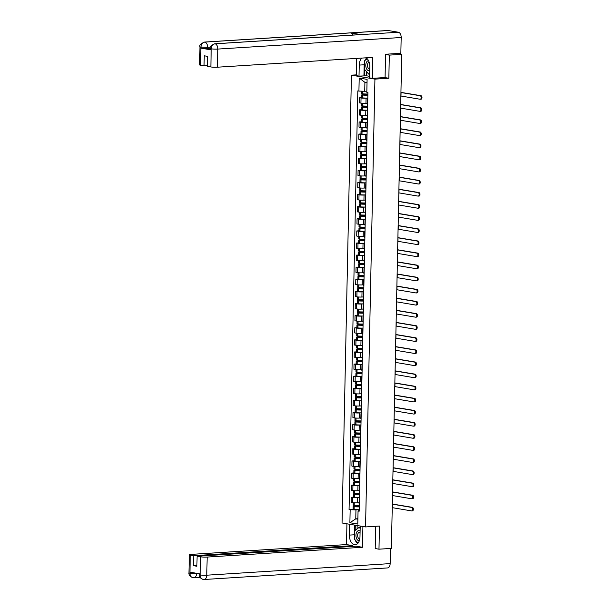 <?xml version="1.0" encoding="UTF-8"?>
<svg xmlns="http://www.w3.org/2000/svg" width="610" height="610" viewBox="0 0 610 610"><rect width="100%" height="100%" fill="white"/><g stroke="black" fill="none" stroke-linecap="round" stroke-linejoin="round"><path stroke-width="0.91" d="M356.331 74.862L351.429 75.175L342.05 522.983L365.55 526.933L374.929 79.125L388.837 78.248L389.325 55.121L401.738 54.336L391.384 548.405L378.978 549.183L379.458 526.056L365.55 526.933M375.211 548.55L378.978 549.183M389.325 55.121L385.566 54.488M399.497 53.962L399.512 53.512L397.575 53.634L401.738 54.336M399.512 53.512L400.068 53.337M367.731 98.073L366.076 98.179A3.591 0.396 -178.8 0 1 361.044 97.996L359.61 97.752L359.503 102.876L360.937 103.113A3.591 0.396 1.2 0 0 365.969 103.296L367.472 103.204M361.715 97.623L359.61 97.752M367.555 98.957L367.449 104.081A3.591 0.396 1.2 0 0 367.685 104.226M367.479 110.181L365.817 110.28A3.591 0.396 -178.8 0 1 360.792 110.105L359.359 109.861L359.252 114.985L360.685 115.221A3.591 0.396 1.2 0 0 365.71 115.404L367.212 115.313M361.455 109.724L359.359 109.861M367.304 111.066L367.197 116.182A3.591 0.396 1.2 0 0 367.433 116.335M367.22 122.29L365.565 122.389A3.591 0.396 -178.8 0 1 360.533 122.206L359.099 121.969L358.993 127.086L360.426 127.33A3.591 0.396 1.2 0 0 365.459 127.513L366.961 127.421M361.204 121.832L359.099 121.969M367.052 123.167L366.945 128.291A3.591 0.396 1.2 0 0 367.174 128.443M366.968 134.391L365.314 134.497A3.591 0.396 -178.8 0 1 360.281 134.314L358.848 134.078L358.741 139.194L360.174 139.438A3.591 0.396 1.2 0 0 365.207 139.621L366.709 139.522M360.952 133.941L358.848 134.078M366.801 135.275L366.686 140.399A3.591 0.396 1.2 0 0 366.923 140.544M366.717 146.499L365.062 146.606A3.591 0.396 -178.8 0 1 360.03 146.423L358.596 146.179L358.489 151.303L359.923 151.547A3.591 0.396 1.2 0 0 364.955 151.73L366.457 151.631M360.701 146.049L358.596 146.179M366.541 147.384L366.435 152.508A3.591 0.396 1.2 0 0 366.671 152.652M366.465 158.608L364.803 158.714A3.591 0.396 -178.8 0 1 359.778 158.531L358.344 158.287L358.238 163.411L359.671 163.655A3.591 0.396 1.2 0 0 364.696 163.838L366.198 163.739M360.441 158.158L358.344 158.287M366.29 159.492L366.183 164.616A3.591 0.396 1.2 0 0 366.419 164.761M366.206 170.716L364.551 170.823A3.591 0.396 -178.8 0 1 359.519 170.64L358.085 170.396L357.978 175.52L359.412 175.756A3.591 0.396 1.2 0 0 364.444 175.939L365.947 175.848M360.19 170.266L358.085 170.396M366.038 171.601L365.931 176.725A3.591 0.396 1.2 0 0 366.16 176.869M365.954 182.825L364.3 182.924A3.591 0.396 -178.8 0 1 359.267 182.741L357.834 182.504L357.727 187.628L359.16 187.865A3.591 0.396 1.2 0 0 364.193 188.048L365.695 187.956M359.938 182.367L357.834 182.504M365.779 183.709L365.672 188.825A3.591 0.396 1.2 0 0 365.909 188.978M365.703 194.933L364.048 195.032A3.591 0.396 -178.8 0 1 359.015 194.849L357.582 194.613L357.475 199.729L358.909 199.973A3.591 0.396 1.2 0 0 363.941 200.156L365.443 200.065M359.687 194.476L357.582 194.613M365.527 195.81L365.421 200.934A3.591 0.396 1.2 0 0 365.657 201.087M365.451 207.034L363.789 207.141A3.591 0.396 -178.8 0 1 358.764 206.958L357.33 206.714L357.224 211.838L358.657 212.082A3.591 0.396 1.2 0 0 363.682 212.265L365.184 212.166M359.427 206.584L357.33 206.714M365.276 207.918L365.169 213.042A3.591 0.396 1.2 0 0 365.398 213.187M365.192 219.142L363.537 219.249A3.591 0.396 -178.8 0 1 358.505 219.066L357.071 218.822L356.964 223.946L358.398 224.19A3.591 0.396 1.2 0 0 363.43 224.373L364.933 224.274M359.176 218.693L357.071 218.822M365.024 220.027L364.917 225.151A3.591 0.396 1.2 0 0 365.146 225.296M364.94 231.251L363.285 231.358A3.591 0.396 -178.8 0 1 358.253 231.175L356.819 230.931L356.713 236.055L358.146 236.299A3.591 0.396 1.2 0 0 363.179 236.474L364.681 236.383M358.924 230.801L356.819 230.931M364.765 232.135L364.658 237.26A3.591 0.396 1.2 0 0 364.894 237.404M364.688 243.359L363.034 243.466A3.591 0.396 -178.8 0 1 358.001 243.283L356.568 243.039L356.461 248.163L357.895 248.4A3.591 0.396 1.2 0 0 362.927 248.583L364.429 248.491M358.665 242.91L356.568 243.039M364.513 244.244L364.406 249.36A3.591 0.396 1.2 0 0 364.643 249.513M364.437 255.468L362.775 255.567A3.591 0.396 -178.8 0 1 357.75 255.384L356.316 255.148L356.209 260.272L357.643 260.508A3.591 0.396 1.2 0 0 362.668 260.691L364.17 260.6M358.413 255.01L356.316 255.148M364.262 256.352L364.155 261.469A3.591 0.396 1.2 0 0 364.383 261.621M364.178 267.569L362.523 267.676A3.591 0.396 -178.8 0 1 357.49 267.493L356.057 267.256L355.95 272.373L357.384 272.617A3.591 0.396 1.2 0 0 362.416 272.8L363.918 272.708M358.161 267.119L356.057 267.256M364.01 268.453L363.903 273.577A3.591 0.396 1.2 0 0 364.132 273.722M363.926 279.677L362.271 279.784A3.591 0.396 -178.8 0 1 357.239 279.601L355.805 279.357L355.699 284.481L357.132 284.725A3.591 0.396 1.2 0 0 362.165 284.908L363.667 284.809M357.91 279.227L355.805 279.357M363.751 280.562L363.644 285.686A3.591 0.396 1.2 0 0 363.88 285.831M363.674 291.786L362.02 291.893A3.591 0.396 -178.8 0 1 356.987 291.71L355.554 291.466L355.447 296.59L356.88 296.834A3.591 0.396 1.2 0 0 361.913 297.017L363.407 296.917M357.651 291.336L355.554 291.466M363.499 292.67L363.392 297.794A3.591 0.396 1.2 0 0 363.629 297.939M363.423 303.894L361.76 304.001A3.591 0.396 -178.8 0 1 356.736 303.818L355.302 303.574L355.188 308.698L356.621 308.935A3.591 0.396 1.2 0 0 361.654 309.117L363.156 309.026M357.399 303.444L355.302 303.574M363.247 304.779L363.141 309.903A3.591 0.396 1.2 0 0 363.369 310.048M363.163 316.003L361.509 316.102A3.591 0.396 -178.8 0 1 356.476 315.927L355.043 315.683L354.936 320.807L356.37 321.043A3.591 0.396 1.2 0 0 361.402 321.226L362.904 321.135M357.147 315.545L355.043 315.683M362.996 316.887L362.889 322.004A3.591 0.396 1.2 0 0 363.118 322.156M362.912 328.111L361.257 328.21A3.591 0.396 -178.8 0 1 356.225 328.027L354.791 327.791L354.685 332.907L356.118 333.151A3.591 0.396 1.2 0 0 361.15 333.334L362.653 333.243M356.896 327.654L354.791 327.791M362.736 328.988L362.63 334.112A3.591 0.396 1.2 0 0 362.866 334.265M362.66 340.212L361.006 340.319A3.591 0.396 -178.8 0 1 355.973 340.136L354.54 339.9L354.433 345.016L355.866 345.26A3.591 0.396 1.2 0 0 360.891 345.443L362.393 345.344M356.637 339.762L354.54 339.9M362.485 341.097L362.378 346.221A3.591 0.396 1.2 0 0 362.614 346.366M362.401 352.321L360.746 352.427A3.591 0.396 -178.8 0 1 355.721 352.244L354.288 352L354.174 357.125L355.607 357.368A3.591 0.396 1.2 0 0 360.64 357.551L362.142 357.452M356.385 351.871L354.288 352M362.233 353.205L362.126 358.329A3.591 0.396 1.2 0 0 362.355 358.474M362.149 364.429L360.495 364.536A3.591 0.396 -178.8 0 1 355.462 364.353L354.029 364.109L353.922 369.233L355.356 369.477A3.591 0.396 1.2 0 0 360.388 369.66L361.89 369.561M356.133 363.979L354.029 364.109M361.982 365.314L361.875 370.438A3.591 0.396 1.2 0 0 362.104 370.583M361.898 376.538L360.243 376.644A3.591 0.396 -178.8 0 1 355.211 376.462L353.777 376.217L353.67 381.341L355.104 381.578A3.591 0.396 1.2 0 0 360.136 381.761L361.638 381.669M355.882 376.088L353.777 376.217M361.722 377.422L361.616 382.546A3.591 0.396 1.2 0 0 361.852 382.691M361.646 388.646L359.991 388.745A3.591 0.396 -178.8 0 1 354.959 388.562L353.525 388.326L353.419 393.45L354.852 393.686A3.591 0.396 1.2 0 0 359.877 393.869L361.379 393.778M355.622 388.189L353.525 388.326M361.471 389.531L361.364 394.647A3.591 0.396 1.2 0 0 361.6 394.8M361.387 400.755L359.732 400.854A3.591 0.396 -178.8 0 1 354.7 400.671L353.266 400.434L353.159 405.551L354.593 405.795A3.591 0.396 1.2 0 0 359.625 405.978L361.128 405.886M355.371 400.297L353.266 400.434M361.219 401.632L361.112 406.756A3.591 0.396 1.2 0 0 361.341 406.908M361.135 412.856L359.481 412.962A3.591 0.396 -178.8 0 1 354.448 412.779L353.015 412.535L352.908 417.659L354.341 417.903A3.591 0.396 1.2 0 0 359.374 418.086L360.876 417.987M355.119 412.406L353.015 412.535M360.967 413.74L360.853 418.864A3.591 0.396 1.2 0 0 361.089 419.009M360.884 424.964L359.229 425.071A3.591 0.396 -178.8 0 1 354.196 424.888L352.763 424.644L352.656 429.768L354.09 430.012A3.591 0.396 1.2 0 0 359.122 430.195L360.624 430.096M354.867 424.514L352.763 424.644M360.708 425.849L360.601 430.973A3.591 0.396 1.2 0 0 360.838 431.117M360.632 437.073L358.97 437.179A3.591 0.396 -178.8 0 1 353.945 436.996L352.511 436.752L352.405 441.876L353.838 442.12A3.591 0.396 1.2 0 0 358.863 442.296L360.365 442.204M354.608 436.623L352.511 436.752M360.457 437.957L360.35 443.081A3.591 0.396 1.2 0 0 360.586 443.226M360.373 449.181L358.718 449.288A3.591 0.396 -178.8 0 1 353.686 449.105L352.252 448.861L352.145 453.985L353.579 454.221A3.591 0.396 1.2 0 0 358.611 454.404L360.113 454.313M354.357 448.731L352.252 448.861M360.205 450.066L360.098 455.182A3.591 0.396 1.2 0 0 360.327 455.334M360.121 461.29L358.466 461.389A3.591 0.396 -178.8 0 1 353.434 461.206L352 460.969L351.894 466.093L353.327 466.33A3.591 0.396 1.2 0 0 358.36 466.513L359.862 466.421M354.105 460.832L352 460.969M359.953 462.174L359.839 467.291A3.591 0.396 1.2 0 0 360.075 467.443M359.869 473.39L358.215 473.497A3.591 0.396 -178.8 0 1 353.182 473.314L351.749 473.078L351.642 478.194L353.076 478.438A3.591 0.396 1.2 0 0 358.108 478.621L359.61 478.53M353.853 472.941L351.749 473.078M359.694 474.275L359.587 479.399A3.591 0.396 1.2 0 0 359.824 479.544M359.618 485.499L357.956 485.606A3.591 0.396 -178.8 0 1 352.931 485.423L351.497 485.179L351.39 490.303L352.824 490.547A3.591 0.396 1.2 0 0 357.849 490.73L359.351 490.631M353.594 485.049L351.497 485.179M359.442 486.383L359.336 491.507A3.591 0.396 1.2 0 0 359.572 491.652M359.359 497.608L357.704 497.714A3.591 0.396 -178.8 0 1 352.671 497.531L351.238 497.287L351.131 502.411L352.565 502.655A3.591 0.396 1.2 0 0 357.597 502.838L359.099 502.739M353.342 497.158L351.238 497.287M359.191 498.492L359.084 503.616A3.591 0.396 1.2 0 0 359.313 503.761M367.029 82.716L364.91 82.358L364.727 91.286L366.846 91.149A5.94 0.663 1.2 0 1 366.587 91.172M364.727 91.286L358.924 91.073L359.198 78.034L367.098 79.369L366.823 92.407L367.929 92.59L359.16 511.218L358.055 511.035L357.78 524.074L349.888 522.739L350.155 509.701L355.958 509.914L355.767 518.843L357.879 519.194M358.924 91.073L357.826 90.89L349.057 509.518L350.155 509.701M351.429 75.175L374.929 79.125M384.742 77.561L388.837 78.248M357.895 518.706L355.767 518.843L349.888 522.739M359.107 509.716L355.958 509.914M358.055 511.035L359.176 510.387M353.091 509.266L349.057 509.518M359.198 78.034L364.91 82.358M400.861 96.006L420.092 99.247A1.754 1.052 -93.6 0 0 420.244 99.255A1.754 1.052 -93.6 0 0 421.19 97.554A1.754 1.052 -93.6 0 0 420.168 95.755L420.976 95.701A1.754 1.052 86.4 0 1 421.998 97.501A1.754 1.052 86.4 0 1 421.053 99.201A1.754 1.052 86.4 0 1 420.908 99.194M367.899 93.993A5.94 0.663 -178.8 0 1 362.836 93.833L361.799 93.612L361.844 91.18M367.891 94.359L362.553 94.703L361.768 94.855L362.805 95.076A5.94 0.663 1.2 0 0 367.876 95.236M361.768 94.855L361.707 97.691L362.744 97.905A5.94 0.663 1.2 0 0 367.815 98.073M367.876 95.114A4.918 0.549 -178.8 0 1 363.339 94.985L367.891 94.504M400.938 92.514L420.168 95.755M420.976 95.701L400.938 92.377M214.644 43.798A4.804 2.882 86.4 0 1 215.025 43.813C212.737 44.233 211.464 45.864 211.205 48.709L210.191 48.48C209.428 47.039 210.915 45.475 214.644 43.798L360.586 34.579A4.804 2.882 86.4 0 1 360.967 34.602L398.391 32.239A4.804 2.882 86.4 0 1 401.182 37.5L400.846 53.291L385.566 54.252L385.078 77.539L372.298 78.347L369.591 77.889L369.82 66.871A8.784 5.269 -93.6 0 0 366.13 57.805M361.928 58.072A8.784 5.269 -93.6 0 0 359.252 65.087L359.015 76.113L356.316 75.655L356.675 58.407M372.298 78.347L372.733 57.393L217.435 67.199A4.689 0.518 -178.8 0 1 210.869 66.955L207.369 66.368L207.583 56.356L204.243 55.792L204.037 65.804L200.53 65.217A4.689 0.518 -178.8 0 1 199.592 64.881L199.966 46.764A4.689 0.518 1.2 0 0 200.911 47.092L200.53 65.217M366.656 71.782L366.564 75.808L359.015 76.113M366.564 75.808L369.622 76.326M199.966 46.764C199.203 45.315 200.69 43.752 204.426 42.075L387.785 30.5A4.804 2.882 86.4 0 1 388.189 30.523L350.765 32.887A4.804 2.882 86.4 0 1 352.969 35.067M398.391 32.239L388.189 30.523M401.182 37.5L217.816 49.074A4.804 2.882 86.4 0 0 215.025 43.813L360.967 34.602L350.765 32.887L204.823 42.098C202.535 42.509 201.254 44.141 200.987 46.993L200.911 47.092M210.206 48.236L207.568 48.403A4.689 0.518 -178.8 0 1 201.01 48.159L211.113 49.867A4.689 0.518 -178.8 0 1 210.168 49.532L210.191 48.48M204.037 65.804L207.385 65.598M366.511 58.072A8.784 5.269 -93.6 0 0 365.032 60.398M364.505 62.06A8.784 5.269 -93.6 0 0 364.178 64.782L359.252 65.087M363.941 75.8L364.178 64.782M364.826 69.7L364.696 75.93M354.547 537.601A8.784 5.269 -93.6 0 1 354.334 534.787L349.4 535.1A8.784 5.269 -93.6 0 0 355.241 544.753A8.784 5.269 -93.6 0 0 359.976 536.876L360.205 526.034M349.4 535.1L349.629 524.257M346.93 523.799L346.495 544.577L352.816 545.637L193.774 555.679L190.274 555.092L189.939 573.331L190.03 572.188L200.133 573.888L200.156 575.055L200.614 556.831A4.689 0.518 1.2 0 0 207.171 557.067L206.79 575.192L390.156 563.617L390.476 548.459M352.801 546.415L352.816 545.637M196.916 565.478L193.561 565.691L196.9 566.255L197.106 556.244L356.148 546.202L362.47 547.269L207.171 557.067M362.904 526.491L362.47 547.269M346.495 544.577L191.197 554.383A4.689 0.518 1.2 0 0 189.329 554.757A4.689 0.518 1.2 0 0 190.274 555.092M390.156 563.617A4.804 2.882 86.4 0 1 387.571 567.925L204.205 579.5A4.804 2.882 86.4 0 0 206.79 575.192A4.689 0.518 -178.8 0 1 200.233 574.955M197.106 556.244L200.614 556.831M193.561 565.691L193.774 555.679M376.217 548.726L375.211 548.786L375.684 526.3M355.165 539.911A8.784 5.269 -93.6 0 0 357.643 543.579M354.334 534.787L354.532 525.08M355.287 525.21L355.18 530.41M357.147 525.523L357.079 528.946M196.572 573.286L190.007 573.232M189.939 573.347C190.129 576.153 191.349 577.632 193.606 577.761L192.928 577.723M200.156 575.055C200.339 577.876 201.552 579.355 203.801 579.477L203.084 579.439C200.149 578.15 198.845 576.541 199.173 574.597L200.11 574.933M368.509 60.642A5.078 3.042 -93.6 0 0 365.786 65.552A5.078 3.042 -93.6 0 0 368.737 70.752A5.078 3.042 -93.6 0 0 369.744 70.646M369.157 62.22A3.477 2.082 -93.6 0 0 367.494 65.72A3.477 2.082 -93.6 0 0 369.507 69.113A3.477 2.082 -93.6 0 0 369.774 69.136M369.69 73.299L368.661 74.084L364.361 69.159L364.536 60.779L367.205 58.72M369.675 74.023L368.661 74.084M360.098 531.119A5.078 3.042 -93.6 0 0 359.099 530.669A5.078 3.042 -93.6 0 0 355.943 535.199A5.078 3.042 -93.6 0 0 358.886 540.757A5.078 3.042 -93.6 0 0 359.305 540.78M360.075 532.286A3.477 2.082 -93.6 0 0 359.808 532.217A3.477 2.082 -93.6 0 0 359.511 532.202A3.477 2.082 -93.6 0 0 357.643 535.557A3.477 2.082 -93.6 0 0 359.664 539.126A3.477 2.082 -93.6 0 0 359.748 539.133M358.009 543.174L354.509 539.164L354.685 530.784L359.168 527.337L360.152 528.466M360.182 527.269L359.168 527.337M400.61 108.115L419.84 111.348A1.754 1.052 -93.6 0 0 419.985 111.355A1.754 1.052 -93.6 0 0 420.93 109.663A1.754 1.052 -93.6 0 0 419.916 107.856L420.725 107.81A1.754 1.052 86.4 0 1 421.746 109.609A1.754 1.052 86.4 0 1 420.801 111.31A1.754 1.052 86.4 0 1 420.648 111.302M367.647 106.102A5.94 0.663 -178.8 0 1 362.576 105.942L361.539 105.721L361.593 103.204M366.328 103.273A5.94 0.663 1.2 0 0 367.464 103.273M367.639 106.468L362.302 106.803L361.517 106.963L362.553 107.177A5.94 0.663 1.2 0 0 367.616 107.345M361.517 106.963L361.455 109.8L362.492 110.013A5.94 0.663 1.2 0 0 367.555 110.181M367.624 107.223A4.918 0.549 -178.8 0 1 363.08 107.093L367.632 106.613M400.678 104.623L419.916 107.856M420.725 107.81L400.686 104.478M400.358 120.223L419.588 123.456A1.754 1.052 -93.6 0 0 419.733 123.464A1.754 1.052 -93.6 0 0 420.679 121.771A1.754 1.052 -93.6 0 0 419.657 119.964L420.473 119.918A1.754 1.052 86.4 0 1 421.495 121.718A1.754 1.052 86.4 0 1 420.542 123.418A1.754 1.052 86.4 0 1 420.397 123.411M367.388 118.21A5.94 0.663 -178.8 0 1 362.325 118.043L361.288 117.829L361.341 115.313M366.076 115.381A5.94 0.663 1.2 0 0 367.212 115.381M367.38 118.576L362.05 118.912L361.265 119.072L362.302 119.285A5.94 0.663 1.2 0 0 367.365 119.453M361.265 119.072L361.204 121.901L362.241 122.122A5.94 0.663 1.2 0 0 367.304 122.282M367.365 119.331A4.918 0.549 -178.8 0 1 362.828 119.202L367.38 118.721M400.427 116.731L419.657 119.964M420.473 119.918L400.427 116.586M400.099 132.332L419.329 135.565A1.754 1.052 -93.6 0 0 419.482 135.572A1.754 1.052 -93.6 0 0 420.427 133.872A1.754 1.052 -93.6 0 0 419.405 132.073L420.214 132.019A1.754 1.052 86.4 0 1 421.236 133.826A1.754 1.052 86.4 0 1 420.29 135.519A1.754 1.052 86.4 0 1 420.145 135.511M367.136 130.319A5.94 0.663 -178.8 0 1 362.073 130.151L361.036 129.938L361.089 127.421M365.825 127.49A5.94 0.663 1.2 0 0 366.961 127.49M367.128 130.685L361.791 131.02L361.006 131.18L362.043 131.394A5.94 0.663 1.2 0 0 367.113 131.562M361.006 131.18L360.952 134.009L361.989 134.23A5.94 0.663 1.2 0 0 367.052 134.391M367.113 131.44A4.918 0.549 -178.8 0 1 362.576 131.31L367.128 130.822M400.175 128.84L419.405 132.073M420.214 132.019L400.175 128.695M399.847 144.44L419.078 147.673A1.754 1.052 -93.6 0 0 419.222 147.681A1.754 1.052 -93.6 0 0 420.176 145.981A1.754 1.052 -93.6 0 0 419.154 144.181L419.962 144.128A1.754 1.052 86.4 0 1 420.984 145.935A1.754 1.052 86.4 0 1 420.038 147.628A1.754 1.052 86.4 0 1 419.893 147.62M366.885 142.427A5.94 0.663 -178.8 0 1 361.821 142.26L360.784 142.046L360.83 139.522M365.565 139.599A5.94 0.663 1.2 0 0 366.709 139.599M366.877 142.793L361.539 143.129L360.754 143.289L361.791 143.502A5.94 0.663 1.2 0 0 366.854 143.67M360.754 143.289L360.693 146.118L361.73 146.331A5.94 0.663 1.2 0 0 366.801 146.499M366.862 143.548A4.918 0.549 -178.8 0 1 362.325 143.419L366.869 142.931M399.924 140.948L419.154 144.181M419.962 144.128L399.924 140.803M399.596 156.541L418.826 159.782A1.754 1.052 -93.6 0 0 418.971 159.79A1.754 1.052 -93.6 0 0 419.916 158.089A1.754 1.052 -93.6 0 0 418.902 156.29L419.711 156.236A1.754 1.052 86.4 0 1 420.732 158.036A1.754 1.052 86.4 0 1 419.787 159.736A1.754 1.052 86.4 0 1 419.634 159.728M366.633 154.528A5.94 0.663 -178.8 0 1 361.562 154.368L360.525 154.155L360.579 151.631M365.314 151.707A5.94 0.663 1.2 0 0 366.45 151.699M366.625 154.894L361.288 155.237L360.502 155.39L361.539 155.611A5.94 0.663 1.2 0 0 366.602 155.771M360.502 155.39L360.441 158.226L361.478 158.44A5.94 0.663 1.2 0 0 366.541 158.608M366.61 155.649A4.918 0.549 -178.8 0 1 362.065 155.527L366.618 155.039M399.664 153.049L418.902 156.29M419.711 156.236L399.672 152.912M399.337 168.65L418.574 171.89A1.754 1.052 -93.6 0 0 418.719 171.898A1.754 1.052 -93.6 0 0 419.665 170.198A1.754 1.052 -93.6 0 0 418.643 168.398L419.459 168.345A1.754 1.052 86.4 0 1 420.473 170.144A1.754 1.052 86.4 0 1 419.528 171.845A1.754 1.052 86.4 0 1 419.383 171.837M366.374 166.637A5.94 0.663 -178.8 0 1 361.311 166.477L360.274 166.255L360.327 163.739M365.062 163.815A5.94 0.663 1.2 0 0 366.198 163.808M366.366 167.003L361.036 167.338L360.251 167.498L361.288 167.719A5.94 0.663 1.2 0 0 366.351 167.88M360.251 167.498L360.19 170.335L361.227 170.548A5.94 0.663 1.2 0 0 366.29 170.716M366.351 167.758A4.918 0.549 -178.8 0 1 361.814 167.628L366.366 167.148M399.413 165.157L418.643 168.398M419.459 168.345L399.413 165.02M399.085 180.758L418.315 183.991A1.754 1.052 -93.6 0 0 418.468 183.999A1.754 1.052 -93.6 0 0 419.413 182.306A1.754 1.052 -93.6 0 0 418.391 180.499L419.2 180.453A1.754 1.052 86.4 0 1 420.221 182.253A1.754 1.052 86.4 0 1 419.276 183.953A1.754 1.052 86.4 0 1 419.131 183.946M366.122 178.745A5.94 0.663 -178.8 0 1 361.059 178.585L360.022 178.364L360.075 175.848M364.81 175.916A5.94 0.663 1.2 0 0 365.947 175.916M366.114 179.111L360.777 179.447L359.991 179.607L361.029 179.82A5.94 0.663 1.2 0 0 366.099 179.988M359.991 179.607L359.938 182.443L360.975 182.657A5.94 0.663 1.2 0 0 366.038 182.825M366.099 179.866A4.918 0.549 -178.8 0 1 361.562 179.736L366.114 179.256M399.161 177.266L418.391 180.499M419.2 180.453L399.161 177.121M398.833 192.867L418.063 196.1A1.754 1.052 -93.6 0 0 418.208 196.107A1.754 1.052 -93.6 0 0 419.161 194.415A1.754 1.052 -93.6 0 0 418.14 192.607L418.948 192.554A1.754 1.052 86.4 0 1 419.97 194.361A1.754 1.052 86.4 0 1 419.024 196.062A1.754 1.052 86.4 0 1 418.872 196.054M365.87 190.854A5.94 0.663 -178.8 0 1 360.8 190.686L359.77 190.472L359.816 187.956M364.551 188.025A5.94 0.663 1.2 0 0 365.695 188.025M365.863 191.22L360.525 191.555L359.74 191.715L360.777 191.929A5.94 0.663 1.2 0 0 365.84 192.097M359.74 191.715L359.679 194.544L360.716 194.765A5.94 0.663 1.2 0 0 365.786 194.925M365.847 191.975A4.918 0.549 -178.8 0 1 361.311 191.845L365.855 191.365M398.909 189.375L418.14 192.607M418.948 192.554L398.909 189.23M398.582 204.975L417.812 208.208A1.754 1.052 -93.6 0 0 417.957 208.216A1.754 1.052 -93.6 0 0 418.902 206.515A1.754 1.052 -93.6 0 0 417.88 204.716L418.696 204.663A1.754 1.052 86.4 0 1 419.718 206.47A1.754 1.052 86.4 0 1 418.773 208.162A1.754 1.052 86.4 0 1 418.62 208.155M365.619 202.962A5.94 0.663 -178.8 0 1 360.548 202.794L359.511 202.581L359.564 200.065M364.3 200.133A5.94 0.663 1.2 0 0 365.436 200.133M365.611 203.328L360.274 203.664L359.488 203.824L360.525 204.037A5.94 0.663 1.2 0 0 365.588 204.205M359.488 203.824L359.427 206.653L360.464 206.874A5.94 0.663 1.2 0 0 365.527 207.034M365.596 204.083A4.918 0.549 -178.8 0 1 361.051 203.953L365.603 203.465M398.65 201.483L417.88 204.716M418.696 204.663L398.658 201.338M398.322 217.084L417.56 220.317A1.754 1.052 -93.6 0 0 417.705 220.324A1.754 1.052 -93.6 0 0 418.651 218.624A1.754 1.052 -93.6 0 0 417.629 216.825L418.445 216.771A1.754 1.052 86.4 0 1 419.459 218.571A1.754 1.052 86.4 0 1 418.513 220.271A1.754 1.052 86.4 0 1 418.368 220.263M365.36 215.071A5.94 0.663 -178.8 0 1 360.296 214.903L359.26 214.689L359.313 212.166M364.048 212.242A5.94 0.663 1.2 0 0 365.184 212.242M365.352 215.437L360.022 215.772L359.237 215.932L360.274 216.146A5.94 0.663 1.2 0 0 365.337 216.306M359.237 215.932L359.176 218.761L360.213 218.975A5.94 0.663 1.2 0 0 365.276 219.142M365.337 216.192A4.918 0.549 -178.8 0 1 360.8 216.062L365.352 215.574M398.399 213.591L417.629 216.825M418.445 216.771L398.399 213.447M398.071 229.185L417.301 232.425A1.754 1.052 -93.6 0 0 417.453 232.433A1.754 1.052 -93.6 0 0 418.399 230.733A1.754 1.052 -93.6 0 0 417.377 228.933L418.185 228.88A1.754 1.052 86.4 0 1 419.207 230.679A1.754 1.052 86.4 0 1 418.262 232.379A1.754 1.052 86.4 0 1 418.117 232.372M365.108 227.172A5.94 0.663 -178.8 0 1 360.045 227.012L359.008 226.798L359.061 224.274M363.796 224.35A5.94 0.663 1.2 0 0 364.933 224.343M365.1 227.538L359.763 227.881L358.977 228.033L360.014 228.254A5.94 0.663 1.2 0 0 365.085 228.414M358.977 228.033L358.924 230.87L359.961 231.083A5.94 0.663 1.2 0 0 365.024 231.251M365.085 228.292A4.918 0.549 -178.8 0 1 360.548 228.163L365.1 227.683M398.147 225.692L417.377 228.933M418.185 228.88L398.147 225.555M397.819 241.293L417.049 244.534A1.754 1.052 -93.6 0 0 417.194 244.541A1.754 1.052 -93.6 0 0 418.147 242.841A1.754 1.052 -93.6 0 0 417.126 241.034L417.934 240.988A1.754 1.052 86.4 0 1 418.956 242.788A1.754 1.052 86.4 0 1 418.01 244.488A1.754 1.052 86.4 0 1 417.858 244.48M364.856 239.28A5.94 0.663 -178.8 0 1 359.786 239.12L358.749 238.899L358.802 236.383M363.537 236.451A5.94 0.663 1.2 0 0 364.681 236.451M364.849 239.646L359.511 239.982L358.726 240.142L359.763 240.355A5.94 0.663 1.2 0 0 364.826 240.523M358.726 240.142L358.665 242.978L359.702 243.192A5.94 0.663 1.2 0 0 364.772 243.359M364.833 240.401A4.918 0.549 -178.8 0 1 360.296 240.271L364.841 239.791M397.895 237.801L417.126 241.034M417.934 240.988L397.895 237.656M397.567 253.402L416.798 256.635A1.754 1.052 -93.6 0 0 416.943 256.642A1.754 1.052 -93.6 0 0 417.888 254.95A1.754 1.052 -93.6 0 0 416.866 253.142L417.682 253.097A1.754 1.052 86.4 0 1 418.704 254.896A1.754 1.052 86.4 0 1 417.751 256.596A1.754 1.052 86.4 0 1 417.606 256.589M364.605 251.389A5.94 0.663 -178.8 0 1 359.534 251.221L358.497 251.007L358.55 248.491M363.285 248.56A5.94 0.663 1.2 0 0 364.422 248.56M364.597 251.755L359.26 252.09L358.474 252.25L359.511 252.464A5.94 0.663 1.2 0 0 364.574 252.631M358.474 252.25L358.413 255.087L359.45 255.3A5.94 0.663 1.2 0 0 364.513 255.46M364.574 252.51A4.918 0.549 -178.8 0 1 360.037 252.38L364.589 251.899M397.636 249.909L416.866 253.142M417.682 253.097L397.644 249.764M397.308 265.51L416.546 268.743A1.754 1.052 -93.6 0 0 416.691 268.751A1.754 1.052 -93.6 0 0 417.637 267.05A1.754 1.052 -93.6 0 0 416.615 265.251L417.423 265.197A1.754 1.052 86.4 0 1 418.445 267.005A1.754 1.052 86.4 0 1 417.499 268.697A1.754 1.052 86.4 0 1 417.354 268.69M364.345 263.497A5.94 0.663 -178.8 0 1 359.282 263.329L358.245 263.116L358.299 260.6M363.034 260.668A5.94 0.663 1.2 0 0 364.17 260.668M364.338 263.863L359.008 264.199L358.222 264.359L359.26 264.572A5.94 0.663 1.2 0 0 364.322 264.74M358.222 264.359L358.161 267.188L359.198 267.409A5.94 0.663 1.2 0 0 364.262 267.569M364.322 264.618A4.918 0.549 -178.8 0 1 359.786 264.488L364.338 264M397.384 262.018L416.615 265.251M417.423 265.197L397.384 261.873M397.057 277.619L416.287 280.852A1.754 1.052 -93.6 0 0 416.439 280.859A1.754 1.052 -93.6 0 0 417.385 279.159A1.754 1.052 -93.6 0 0 416.363 277.359L417.171 277.306A1.754 1.052 86.4 0 1 418.193 279.113A1.754 1.052 86.4 0 1 417.248 280.806A1.754 1.052 86.4 0 1 417.103 280.798M364.094 275.606A5.94 0.663 -178.8 0 1 359.031 275.438L357.994 275.224L358.047 272.708M362.782 272.777A5.94 0.663 1.2 0 0 363.918 272.777M364.086 275.972L358.749 276.307L357.963 276.467L359 276.681A5.94 0.663 1.2 0 0 364.071 276.848M357.963 276.467L357.91 279.296L358.939 279.51A5.94 0.663 1.2 0 0 364.01 279.677M364.071 276.726A4.918 0.549 -178.8 0 1 359.534 276.597L364.086 276.109M397.133 274.126L416.363 277.359M417.171 277.306L397.133 273.981M396.805 289.727L416.035 292.96A1.754 1.052 -93.6 0 0 416.18 292.968A1.754 1.052 -93.6 0 0 417.133 291.267A1.754 1.052 -93.6 0 0 416.111 289.468L416.92 289.414A1.754 1.052 86.4 0 1 417.941 291.214A1.754 1.052 86.4 0 1 416.996 292.914A1.754 1.052 86.4 0 1 416.843 292.907M363.842 287.714A5.94 0.663 -178.8 0 1 358.771 287.546L357.735 287.333L357.788 284.809M362.523 284.885A5.94 0.663 1.2 0 0 363.667 284.885M363.834 288.08L358.497 288.416L357.712 288.576L358.749 288.789A5.94 0.663 1.2 0 0 363.812 288.949M357.712 288.576L357.651 291.405L358.688 291.618A5.94 0.663 1.2 0 0 363.758 291.786M363.819 288.835A4.918 0.549 -178.8 0 1 359.282 288.705L363.827 288.217M396.874 286.235L416.111 289.468M416.92 289.414L396.881 286.09M396.553 301.828L415.784 305.069A1.754 1.052 -93.6 0 0 415.928 305.076A1.754 1.052 -93.6 0 0 416.874 303.376A1.754 1.052 -93.6 0 0 415.852 301.576L416.668 301.523A1.754 1.052 86.4 0 1 417.69 303.322A1.754 1.052 86.4 0 1 416.737 305.023A1.754 1.052 86.4 0 1 416.592 305.015M363.59 299.815A5.94 0.663 -178.8 0 1 358.52 299.655L357.483 299.434L357.536 296.917M362.271 296.994A5.94 0.663 1.2 0 0 363.407 296.986M363.583 300.181L358.245 300.524L357.46 300.677L358.497 300.898A5.94 0.663 1.2 0 0 363.56 301.058M357.46 300.677L357.399 303.513L358.436 303.727A5.94 0.663 1.2 0 0 363.499 303.894M363.56 300.936A4.918 0.549 -178.8 0 1 359.023 300.806L363.575 300.326M396.622 298.336L415.852 301.576M416.668 301.523L396.63 298.198M396.294 313.937L415.532 317.169A1.754 1.052 -93.6 0 0 415.677 317.177A1.754 1.052 -93.6 0 0 416.622 315.484A1.754 1.052 -93.6 0 0 415.601 313.677L416.409 313.631A1.754 1.052 86.4 0 1 417.431 315.431A1.754 1.052 86.4 0 1 416.485 317.131A1.754 1.052 86.4 0 1 416.34 317.124M363.331 311.923A5.94 0.663 -178.8 0 1 358.268 311.763L357.231 311.542L357.285 309.026M362.02 309.095A5.94 0.663 1.2 0 0 363.156 309.095M363.324 312.289L357.986 312.625L357.208 312.785L358.238 312.999A5.94 0.663 1.2 0 0 363.308 313.166M357.208 312.785L357.147 315.622L358.184 315.835A5.94 0.663 1.2 0 0 363.247 316.003M363.308 313.044A4.918 0.549 -178.8 0 1 358.771 312.915L363.324 312.434M396.37 310.444L415.601 313.677M416.409 313.631L396.37 310.299M396.042 326.045L415.273 329.278A1.754 1.052 -93.6 0 0 415.425 329.286A1.754 1.052 -93.6 0 0 416.371 327.593A1.754 1.052 -93.6 0 0 415.349 325.786L416.157 325.74A1.754 1.052 86.4 0 1 417.179 327.539A1.754 1.052 86.4 0 1 416.233 329.24A1.754 1.052 86.4 0 1 416.089 329.232M363.08 324.032A5.94 0.663 -178.8 0 1 358.017 323.864L356.98 323.651L357.033 321.135M361.768 321.203A5.94 0.663 1.2 0 0 362.904 321.203M363.072 324.398L357.735 324.733L356.949 324.894L357.986 325.107A5.94 0.663 1.2 0 0 363.057 325.275M356.949 324.894L356.888 327.722L357.925 327.944A5.94 0.663 1.2 0 0 362.996 328.104M363.057 325.153A4.918 0.549 -178.8 0 1 358.52 325.023L363.072 324.543M396.119 322.553L415.349 325.786M416.157 325.74L396.119 322.408M395.791 338.154L415.021 341.387A1.754 1.052 -93.6 0 0 415.166 341.394A1.754 1.052 -93.6 0 0 416.111 339.694A1.754 1.052 -93.6 0 0 415.097 337.894L415.906 337.841A1.754 1.052 86.4 0 1 416.927 339.648A1.754 1.052 86.4 0 1 415.982 341.341A1.754 1.052 86.4 0 1 415.829 341.333M362.828 336.14A5.94 0.663 -178.8 0 1 357.757 335.973L356.72 335.759L356.774 333.243M361.509 333.312A5.94 0.663 1.2 0 0 362.653 333.312M362.82 336.506L357.483 336.842L356.697 337.002L357.735 337.216A5.94 0.663 1.2 0 0 362.798 337.383M356.697 337.002L356.637 339.831L357.673 340.052A5.94 0.663 1.2 0 0 362.744 340.212M362.805 337.261A4.918 0.549 -178.8 0 1 358.268 337.132L362.813 336.644M395.859 334.661L415.097 337.894M415.906 337.841L395.867 334.516M395.539 350.262L414.769 353.495A1.754 1.052 -93.6 0 0 414.914 353.503A1.754 1.052 -93.6 0 0 415.86 351.802A1.754 1.052 -93.6 0 0 414.838 350.003L415.654 349.949A1.754 1.052 86.4 0 1 416.676 351.756A1.754 1.052 86.4 0 1 415.723 353.449A1.754 1.052 86.4 0 1 415.578 353.442M362.569 348.249A5.94 0.663 -178.8 0 1 357.506 348.081L356.469 347.868L356.522 345.344M361.257 345.42A5.94 0.663 1.2 0 0 362.393 345.42M362.561 348.615L357.231 348.95L356.446 349.111L357.483 349.324A5.94 0.663 1.2 0 0 362.546 349.492M356.446 349.111L356.385 351.94L357.422 352.153A5.94 0.663 1.2 0 0 362.485 352.321M362.546 349.37A4.918 0.549 -178.8 0 1 358.009 349.24L362.561 348.752M395.608 346.77L414.838 350.003M415.654 349.949L395.615 346.625M395.28 362.363L414.51 365.603A1.754 1.052 -93.6 0 0 414.663 365.611A1.754 1.052 -93.6 0 0 415.608 363.911A1.754 1.052 -93.6 0 0 414.587 362.111L415.395 362.058A1.754 1.052 86.4 0 1 416.416 363.857A1.754 1.052 86.4 0 1 415.471 365.558A1.754 1.052 86.4 0 1 415.326 365.55M362.317 360.358A5.94 0.663 -178.8 0 1 357.254 360.19L356.217 359.976L356.27 357.452M361.006 357.529A5.94 0.663 1.2 0 0 362.142 357.521M362.31 360.716L356.972 361.059L356.187 361.212L357.224 361.433A5.94 0.663 1.2 0 0 362.294 361.593M356.187 361.212L356.133 364.048L357.17 364.262A5.94 0.663 1.2 0 0 362.233 364.429M362.294 361.471A4.918 0.549 -178.8 0 1 357.757 361.349L362.31 360.861M395.356 358.871L414.587 362.111M415.395 362.058L395.356 358.733M395.028 374.471L414.259 377.712A1.754 1.052 -93.6 0 0 414.411 377.72A1.754 1.052 -93.6 0 0 415.357 376.019A1.754 1.052 -93.6 0 0 414.335 374.22L415.143 374.166A1.754 1.052 86.4 0 1 416.165 375.966A1.754 1.052 86.4 0 1 415.219 377.666A1.754 1.052 86.4 0 1 415.075 377.659M362.065 372.458A5.94 0.663 -178.8 0 1 357.002 372.298L355.965 372.077L356.019 369.561M360.754 369.637A5.94 0.663 1.2 0 0 361.89 369.629M362.058 372.824L356.72 373.167L355.935 373.32L356.972 373.541A5.94 0.663 1.2 0 0 362.043 373.701M355.935 373.32L355.874 376.156L356.911 376.37A5.94 0.663 1.2 0 0 361.982 376.538M362.043 373.579A4.918 0.549 -178.8 0 1 357.506 373.45L362.058 372.969M395.105 370.979L414.335 374.22M415.143 374.166L395.105 370.842M394.777 386.58L414.007 389.813A1.754 1.052 -93.6 0 0 414.152 389.82A1.754 1.052 -93.6 0 0 415.097 388.128A1.754 1.052 -93.6 0 0 414.083 386.321L414.891 386.275A1.754 1.052 86.4 0 1 415.913 388.074A1.754 1.052 86.4 0 1 414.968 389.775A1.754 1.052 86.4 0 1 414.815 389.767M361.814 384.567A5.94 0.663 -178.8 0 1 356.743 384.407L355.706 384.186L355.76 381.669M360.495 381.738A5.94 0.663 1.2 0 0 361.631 381.738M361.806 384.933L356.469 385.268L355.683 385.428L356.72 385.642A5.94 0.663 1.2 0 0 361.783 385.81M355.683 385.428L355.622 388.265L356.659 388.478A5.94 0.663 1.2 0 0 361.722 388.646M361.791 385.688A4.918 0.549 -178.8 0 1 357.254 385.558L361.799 385.078M394.845 383.088L414.083 386.321M414.891 386.275L394.853 382.943M394.525 398.688L413.755 401.921A1.754 1.052 -93.6 0 0 413.9 401.929A1.754 1.052 -93.6 0 0 414.846 400.236A1.754 1.052 -93.6 0 0 413.824 398.429L414.64 398.376A1.754 1.052 86.4 0 1 415.662 400.183A1.754 1.052 86.4 0 1 414.708 401.883A1.754 1.052 86.4 0 1 414.564 401.876M361.555 396.675A5.94 0.663 -178.8 0 1 356.492 396.508L355.455 396.294L355.508 393.778M360.243 393.846A5.94 0.663 1.2 0 0 361.379 393.846M361.547 397.041L356.217 397.377L355.432 397.537L356.469 397.75A5.94 0.663 1.2 0 0 361.532 397.918M355.432 397.537L355.371 400.366L356.408 400.587A5.94 0.663 1.2 0 0 361.471 400.747M361.532 397.796A4.918 0.549 -178.8 0 1 356.995 397.667L361.547 397.186M394.594 395.196L413.824 398.429M414.64 398.376L394.601 395.051M394.266 410.797L413.496 414.03A1.754 1.052 -93.6 0 0 413.649 414.037A1.754 1.052 -93.6 0 0 414.594 412.337A1.754 1.052 -93.6 0 0 413.572 410.538L414.381 410.484A1.754 1.052 86.4 0 1 415.402 412.291A1.754 1.052 86.4 0 1 414.457 413.984A1.754 1.052 86.4 0 1 414.312 413.976M361.303 408.784A5.94 0.663 -178.8 0 1 356.24 408.616L355.203 408.403L355.256 405.886M359.991 405.955A5.94 0.663 1.2 0 0 361.128 405.955M361.295 409.15L355.958 409.485L355.173 409.645L356.209 409.859A5.94 0.663 1.2 0 0 361.28 410.027M355.173 409.645L355.119 412.474L356.156 412.695A5.94 0.663 1.2 0 0 361.219 412.856M361.28 409.905A4.918 0.549 -178.8 0 1 356.743 409.775L361.295 409.287M394.342 407.305L413.572 410.538M414.381 410.484L394.342 407.16M394.014 422.905L413.245 426.138A1.754 1.052 -93.6 0 0 413.397 426.146A1.754 1.052 -93.6 0 0 414.342 424.446A1.754 1.052 -93.6 0 0 413.321 422.646L414.129 422.593A1.754 1.052 86.4 0 1 415.151 424.392A1.754 1.052 86.4 0 1 414.205 426.093A1.754 1.052 86.4 0 1 414.06 426.085M361.051 420.892A5.94 0.663 -178.8 0 1 355.988 420.725L354.951 420.511L354.997 417.987M359.732 418.063A5.94 0.663 1.2 0 0 360.876 418.063M361.044 421.258L355.706 421.594L354.921 421.754L355.958 421.967A5.94 0.663 1.2 0 0 361.021 422.128M354.921 421.754L354.86 424.583L355.897 424.796A5.94 0.663 1.2 0 0 360.967 424.964M361.029 422.013A4.918 0.549 -178.8 0 1 356.492 421.884L361.044 421.396M394.091 419.413L413.321 422.646M414.129 422.593L394.091 419.268M393.763 435.006L412.993 438.247A1.754 1.052 -93.6 0 0 413.138 438.254A1.754 1.052 -93.6 0 0 414.083 436.554A1.754 1.052 -93.6 0 0 413.069 434.755L413.877 434.701A1.754 1.052 86.4 0 1 414.899 436.501A1.754 1.052 86.4 0 1 413.954 438.201A1.754 1.052 86.4 0 1 413.801 438.193M360.8 432.993A5.94 0.663 -178.8 0 1 355.729 432.833L354.692 432.62L354.745 430.096M359.481 430.172A5.94 0.663 1.2 0 0 360.617 430.164M360.792 433.359L355.455 433.702L354.669 433.855L355.706 434.076A5.94 0.663 1.2 0 0 360.769 434.236M354.669 433.855L354.608 436.691L355.645 436.905A5.94 0.663 1.2 0 0 360.708 437.073M360.777 434.114A4.918 0.549 -178.8 0 1 356.232 433.984L360.784 433.504M393.831 431.514L413.069 434.755M413.877 434.701L393.839 431.377M393.503 447.115L412.741 450.355A1.754 1.052 -93.6 0 0 412.886 450.363A1.754 1.052 -93.6 0 0 413.832 448.663A1.754 1.052 -93.6 0 0 412.81 446.855L413.626 446.81A1.754 1.052 86.4 0 1 414.64 448.609A1.754 1.052 86.4 0 1 413.694 450.31A1.754 1.052 86.4 0 1 413.549 450.302M360.54 445.102A5.94 0.663 -178.8 0 1 355.477 444.942L354.44 444.72L354.494 442.204M359.229 442.273A5.94 0.663 1.2 0 0 360.365 442.273M360.533 445.468L355.203 445.803L354.418 445.963L355.455 446.177A5.94 0.663 1.2 0 0 360.518 446.345M354.418 445.963L354.357 448.8L355.394 449.013A5.94 0.663 1.2 0 0 360.457 449.181M360.518 446.223A4.918 0.549 -178.8 0 1 355.981 446.093L360.533 445.613M393.58 443.622L412.81 446.855M413.626 446.81L393.58 443.478M393.252 459.223L412.482 462.456A1.754 1.052 -93.6 0 0 412.634 462.464A1.754 1.052 -93.6 0 0 413.58 460.771A1.754 1.052 -93.6 0 0 412.558 458.964L413.366 458.918A1.754 1.052 86.4 0 1 414.388 460.718A1.754 1.052 86.4 0 1 413.443 462.418A1.754 1.052 86.4 0 1 413.298 462.411M360.289 457.21A5.94 0.663 -178.8 0 1 355.226 457.042L354.189 456.829L354.242 454.313M358.977 454.381A5.94 0.663 1.2 0 0 360.113 454.381M360.281 457.576L354.944 457.912L354.158 458.072L355.195 458.285A5.94 0.663 1.2 0 0 360.266 458.453M354.158 458.072L354.105 460.908L355.142 461.122A5.94 0.663 1.2 0 0 360.205 461.282M360.266 458.331A4.918 0.549 -178.8 0 1 355.729 458.201L360.281 457.721M393.328 455.731L412.558 458.964M413.366 458.918L393.328 455.586M393 471.332L412.23 474.565A1.754 1.052 -93.6 0 0 412.375 474.572A1.754 1.052 -93.6 0 0 413.328 472.872A1.754 1.052 -93.6 0 0 412.307 471.072L413.115 471.019A1.754 1.052 86.4 0 1 414.137 472.826A1.754 1.052 86.4 0 1 413.191 474.519A1.754 1.052 86.4 0 1 413.039 474.511M360.037 469.319A5.94 0.663 -178.8 0 1 354.967 469.151L353.937 468.938L353.983 466.421M358.718 466.49A5.94 0.663 1.2 0 0 359.862 466.49M360.03 469.685L354.692 470.02L353.907 470.18L354.944 470.394A5.94 0.663 1.2 0 0 360.007 470.562M353.907 470.18L353.846 473.009L354.883 473.23A5.94 0.663 1.2 0 0 359.953 473.39M360.014 470.44A4.918 0.549 -178.8 0 1 355.477 470.31L360.022 469.822M393.076 467.839L412.307 471.072M413.115 471.019L393.076 467.695M392.749 483.44L411.979 486.673A1.754 1.052 -93.6 0 0 412.124 486.681A1.754 1.052 -93.6 0 0 413.069 484.98A1.754 1.052 -93.6 0 0 412.047 483.181L412.863 483.128A1.754 1.052 86.4 0 1 413.885 484.935A1.754 1.052 86.4 0 1 412.939 486.627A1.754 1.052 86.4 0 1 412.787 486.62M359.786 481.427A5.94 0.663 -178.8 0 1 354.715 481.259L353.678 481.046L353.731 478.53M358.466 478.598A5.94 0.663 1.2 0 0 359.603 478.598M359.778 481.793L354.44 482.129L353.655 482.289L354.692 482.502A5.94 0.663 1.2 0 0 359.755 482.67M353.655 482.289L353.594 485.118L354.631 485.331A5.94 0.663 1.2 0 0 359.694 485.499M359.763 482.548A4.918 0.549 -178.8 0 1 355.218 482.418L359.77 481.93M392.817 479.948L412.047 483.181M412.863 483.128L392.825 479.803M392.489 495.549L411.727 498.782A1.754 1.052 -93.6 0 0 411.872 498.789A1.754 1.052 -93.6 0 0 412.817 497.089A1.754 1.052 -93.6 0 0 411.796 495.289L412.612 495.236A1.754 1.052 86.4 0 1 413.626 497.036A1.754 1.052 86.4 0 1 412.68 498.736A1.754 1.052 86.4 0 1 412.535 498.728M359.526 493.536A5.94 0.663 -178.8 0 1 354.463 493.368L353.426 493.154L353.48 490.631M358.215 490.707A5.94 0.663 1.2 0 0 359.351 490.707M359.519 493.902L354.189 494.237L353.404 494.397L354.44 494.611A5.94 0.663 1.2 0 0 359.503 494.771M353.404 494.397L353.342 497.226L354.379 497.44A5.94 0.663 1.2 0 0 359.442 497.608M359.503 494.657A4.918 0.549 -178.8 0 1 354.967 494.527L359.519 494.039M392.565 492.057L411.796 495.289M412.612 495.236L392.565 491.912M392.238 507.65L411.468 510.89A1.754 1.052 -93.6 0 0 411.62 510.898A1.754 1.052 -93.6 0 0 412.566 509.197A1.754 1.052 -93.6 0 0 411.544 507.398L412.352 507.345A1.754 1.052 86.4 0 1 413.374 509.144A1.754 1.052 86.4 0 1 412.429 510.844A1.754 1.052 86.4 0 1 412.284 510.837M359.275 505.637A5.94 0.663 -178.8 0 1 354.212 505.476L353.175 505.255L353.228 502.739M357.963 502.815A5.94 0.663 1.2 0 0 359.099 502.808M359.267 506.003L353.93 506.346L353.144 506.498L354.181 506.719A5.94 0.663 1.2 0 0 359.252 506.879M353.144 506.498L353.091 509.335L354.128 509.548A5.94 0.663 1.2 0 0 359.191 509.716M359.252 506.757A4.918 0.549 -178.8 0 1 354.715 506.628L359.267 506.147M392.314 504.157L411.544 507.398M412.352 507.345L392.314 504.02M357.597 502.838L357.704 497.714M357.849 490.73L357.956 485.606M358.108 478.621L358.215 473.497M358.36 466.513L358.466 461.389M358.611 454.404L358.718 449.288M358.863 442.296L358.97 437.179M359.122 430.195L359.229 425.071M359.374 418.086L359.481 412.962M359.625 405.978L359.732 400.854M359.877 393.869L359.991 388.745M360.136 381.761L360.243 376.644M360.388 369.66L360.495 364.536M360.64 357.551L360.746 352.427M360.891 345.443L361.006 340.319M361.15 333.334L361.257 328.21M361.402 321.226L361.509 316.102M361.654 309.117L361.76 304.001M361.913 297.017L362.02 291.893M362.165 284.908L362.271 279.784M362.416 272.8L362.523 267.676M362.668 260.691L362.775 255.567M362.927 248.583L363.034 243.466M363.179 236.474L363.285 231.358M363.43 224.373L363.537 219.249M363.682 212.265L363.789 207.141M363.941 200.156L364.048 195.032M364.193 188.048L364.3 182.924M364.444 175.939L364.551 170.823M364.696 163.838L364.803 158.714M364.955 151.73L365.062 146.606M365.207 139.621L365.314 134.497M365.459 127.513L365.565 122.389M365.71 115.404L365.817 110.28M365.969 103.296L366.076 98.179M352.824 490.547L352.931 485.423M353.076 478.438L353.182 473.314M353.327 466.33L353.434 461.206M353.579 454.221L353.686 449.105M353.838 442.12L353.945 436.996M354.09 430.012L354.196 424.888M354.341 417.903L354.448 412.779M354.593 405.795L354.7 400.671M354.852 393.686L354.959 388.562M355.104 381.578L355.211 376.462M355.356 369.477L355.462 364.353M355.607 357.368L355.721 352.244M355.866 345.26L355.973 340.136M356.118 333.151L356.225 328.027M356.37 321.043L356.476 315.927M356.621 308.935L356.736 303.818M356.88 296.834L356.987 291.71M357.132 284.725L357.239 279.601M357.384 272.617L357.49 267.493M357.643 260.508L357.75 255.384M357.895 248.4L358.001 243.283M358.146 236.299L358.253 231.175M358.398 224.19L358.505 219.066M358.657 212.082L358.764 206.958M358.909 199.973L359.015 194.849M359.16 187.865L359.267 182.741M359.412 175.756L359.519 170.64M359.671 163.655L359.778 158.531M359.923 151.547L360.03 146.423M360.174 139.438L360.281 134.314M360.426 127.33L360.533 122.206M360.685 115.221L360.792 110.105M360.937 103.113L361.044 97.996M352.565 502.655L352.671 497.531M362.836 93.833L362.889 91.218M362.736 93.826L362.79 91.218M362.653 97.897L362.714 95.061M362.744 97.905L362.805 95.076M401.06 92.537L400.991 96.029M201.01 48.159L200.987 47M210.869 66.955L211.205 48.716M211.136 48.815L211.113 49.867M211.251 48.838A4.689 0.518 -178.8 0 0 217.816 49.074L217.435 67.199M210.397 47.176L207.591 47.351L207.568 48.403M204.426 42.075A4.804 2.882 86.4 0 1 204.823 42.098A4.804 2.882 86.4 0 1 207.591 47.351L201.033 47.115M199.988 577.403L193.988 577.777A4.804 2.882 86.4 0 0 196.572 573.469L197.373 573.423M192.928 577.731C189.923 576.435 188.604 574.818 188.947 572.881A4.689 0.518 1.2 0 0 189.893 573.217M362.576 105.942L362.637 103.288M362.485 105.926L362.538 103.281M362.401 110.006L362.454 107.169M362.492 110.013L362.553 107.177M400.808 104.645L400.732 108.138M362.325 118.043L362.378 115.397M362.233 118.035L362.287 115.389M362.142 122.114L362.203 119.278M362.241 122.122L362.302 119.285M400.557 116.754L400.48 120.246M362.073 130.151L362.126 127.505M361.974 130.143L362.035 127.498M361.89 134.215L361.951 131.386M361.989 134.23L362.043 131.394M400.297 128.855L400.229 132.347M361.821 142.26L361.875 139.614M361.722 142.252L361.776 139.606M361.638 146.324L361.7 143.495M361.73 146.331L361.791 143.502M400.046 140.963L399.977 144.456M361.562 154.368L361.623 151.715M361.471 154.361L361.524 151.715M361.387 158.432L361.44 155.603M361.478 158.44L361.539 155.611M399.794 153.072L399.718 156.564M361.311 166.477L361.364 163.823M361.212 166.469L361.272 163.815M361.128 170.541L361.189 167.704M361.227 170.548L361.288 167.719M399.542 165.18L399.466 168.673M361.059 178.585L361.112 175.932M360.96 178.57L361.013 175.924M360.876 182.649L360.937 179.813M360.975 182.657L361.029 179.82M399.283 177.289L399.214 180.781M360.8 190.686L360.861 188.04M360.708 190.678L360.762 188.032M360.624 194.758L360.685 191.921M360.716 194.765L360.777 191.929M399.031 189.39L398.963 192.89M360.548 202.794L360.609 200.149M360.457 202.787L360.51 200.141M360.365 206.859L360.426 204.03M360.464 206.874L360.525 204.037M398.78 201.498L398.704 204.99M360.296 214.903L360.35 212.25M360.197 214.895L360.258 212.25M360.113 218.967L360.174 216.138M360.213 218.975L360.274 216.146M398.528 213.607L398.452 217.099M360.045 227.012L360.098 224.358M359.946 227.004L359.999 224.358M359.862 231.076L359.923 228.247M359.961 231.083L360.014 228.254M398.269 225.715L398.2 229.208M359.786 239.12L359.847 236.466M359.694 239.112L359.748 236.459M359.61 243.184L359.664 240.348M359.702 243.192L359.763 240.355M398.017 237.824L397.949 241.316M359.534 251.221L359.587 248.575M359.442 251.213L359.496 248.567M359.351 255.293L359.412 252.456M359.45 255.3L359.511 252.464M397.766 249.932L397.689 253.424M359.282 263.329L359.336 260.683M359.183 263.322L359.244 260.676M359.099 267.401L359.16 264.565M359.198 267.409L359.26 264.572M397.514 262.033L397.438 265.525M359.031 275.438L359.084 272.792M358.932 275.43L358.985 272.784M358.848 279.502L358.909 276.673M358.939 279.51L359 276.681M397.255 274.142L397.186 277.634M358.771 287.546L358.832 284.893M358.68 287.539L358.733 284.893M358.596 291.611L358.649 288.782M358.688 291.618L358.749 288.789M397.003 286.25L396.935 289.742M358.52 299.655L358.573 297.001M358.428 299.647L358.482 296.994M358.337 303.719L358.398 300.882M358.436 303.727L358.497 300.898M396.752 298.359L396.675 301.851M358.268 311.763L358.322 309.11M358.169 311.748L358.23 309.102M358.085 315.827L358.146 312.991M358.184 315.835L358.238 312.999M396.5 310.467L396.424 313.959M358.017 323.864L358.07 321.218M357.917 323.857L357.971 321.211M357.834 327.936L357.895 325.099M357.925 327.944L357.986 325.107M396.241 322.576L396.172 326.068M357.757 335.973L357.818 333.327M357.666 335.965L357.719 333.319M357.582 340.037L357.635 337.208M357.673 340.052L357.735 337.216M395.989 334.676L395.913 338.169M357.506 348.081L357.559 345.435M357.414 348.074L357.468 345.428M357.323 352.145L357.384 349.316M357.422 352.153L357.483 349.324M395.737 346.785L395.661 350.277M357.254 360.19L357.308 357.536M357.155 360.182L357.216 357.536M357.071 364.254L357.132 361.425M357.17 364.262L357.224 361.433M395.486 358.893L395.41 362.386M357.002 372.298L357.056 369.645M356.903 372.291L356.957 369.637M356.819 376.362L356.88 373.526M356.911 376.37L356.972 373.541M395.227 371.002L395.158 374.494M356.743 384.407L356.804 381.753M356.652 384.392L356.705 381.746M356.568 388.471L356.621 385.634M356.659 388.478L356.72 385.642M394.975 383.111L394.899 386.603M356.492 396.508L356.545 393.862M356.4 396.5L356.454 393.854M356.309 400.579L356.37 397.743M356.408 400.587L356.469 397.75M394.723 395.219L394.647 398.711M356.24 408.616L356.293 405.97M356.141 408.608L356.202 405.963M356.057 412.68L356.118 409.851M356.156 412.695L356.209 409.859M394.464 407.32L394.395 410.812M355.988 420.725L356.042 418.071M355.889 420.717L355.943 418.071M355.805 424.789L355.866 421.96M355.897 424.796L355.958 421.967M394.212 419.428L394.144 422.921M355.729 432.833L355.79 430.18M355.638 432.825L355.691 430.18M355.554 436.897L355.607 434.068M355.645 436.905L355.706 434.076M393.961 431.537L393.885 435.029M355.477 444.942L355.531 442.288M355.378 444.934L355.439 442.28M355.294 449.006L355.356 446.169M355.394 449.013L355.455 446.177M393.709 443.645L393.633 447.138M355.226 457.042L355.279 454.397M355.127 457.035L355.18 454.389M355.043 461.114L355.104 458.278M355.142 461.122L355.195 458.285M393.45 455.754L393.381 459.246M354.967 469.151L355.028 466.505M354.875 469.143L354.928 466.497M354.791 473.223L354.852 470.386M354.883 473.23L354.944 470.394M393.198 467.855L393.13 471.347M354.715 481.259L354.776 478.614M354.623 481.252L354.677 478.606M354.54 485.324L354.593 482.495M354.631 485.331L354.692 482.502M392.947 479.963L392.87 483.455M354.463 493.368L354.517 490.714M354.364 493.36L354.425 490.714M354.28 497.432L354.341 494.603M354.379 497.44L354.44 494.611M392.695 492.072L392.619 495.564M354.212 505.476L354.265 502.823M354.113 505.469L354.166 502.815M354.029 509.541L354.09 506.704M354.128 509.548L354.181 506.719M392.436 504.18L392.367 507.672M400.129 53.39L400.114 54.069M420.244 99.255L421.053 99.201M192.966 577.731L193.988 577.777M189.329 554.757L188.947 572.881M203.122 579.447L204.205 579.5M199.173 574.597L199.188 573.728M419.985 111.355L420.801 111.31M419.733 123.464L420.542 123.418M419.482 135.572L420.29 135.519M419.222 147.681L420.038 147.628M418.971 159.79L419.787 159.736M418.719 171.898L419.528 171.845M418.468 183.999L419.276 183.953M418.208 196.107L419.024 196.062M417.957 208.216L418.773 208.162M417.705 220.324L418.513 220.271M417.453 232.433L418.262 232.379M417.194 244.541L418.01 244.488M416.943 256.642L417.751 256.596M416.691 268.751L417.499 268.697M416.439 280.859L417.248 280.806M416.18 292.968L416.996 292.914M415.928 305.076L416.737 305.023M415.677 317.177L416.485 317.131M415.425 329.286L416.233 329.24M415.166 341.394L415.982 341.341M414.914 353.503L415.723 353.449M414.663 365.611L415.471 365.558M414.411 377.72L415.219 377.666M414.152 389.82L414.968 389.775M413.9 401.929L414.708 401.883M413.649 414.037L414.457 413.984M413.397 426.146L414.205 426.093M413.138 438.254L413.954 438.201M412.886 450.363L413.694 450.31M412.634 462.464L413.443 462.418M412.375 474.572L413.191 474.519M412.124 486.681L412.939 486.627M411.872 498.789L412.68 498.736M411.62 510.898L412.429 510.844"/></g></svg>
